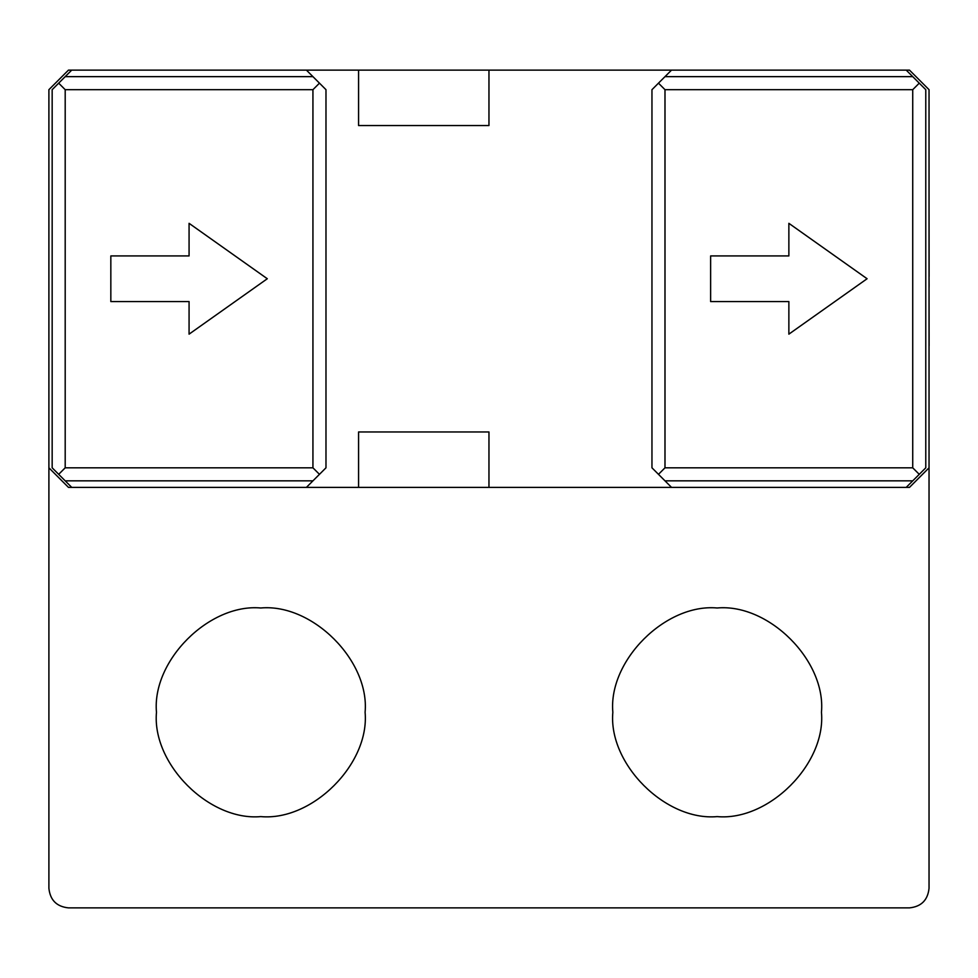 <?xml version="1.0" encoding="UTF-8"?>
<svg xmlns="http://www.w3.org/2000/svg" width="978" height="978" viewBox="0 0 978 978"><rect width="100%" height="100%" fill="white"/><g stroke="black" fill="none" stroke-linecap="round" stroke-linejoin="round"><path stroke-width="1.47" d="M929.039 353.84L929.039 345.699M929.039 287.129L929.1 345.699M929.039 285.735L929.1 287.129M929.039 276.432L929.1 285.735M929.039 204.365L929.1 276.432M929.039 888.317C927.792 900.115 921.276 906.63 909.479 907.877C921.276 906.63 927.792 900.115 929.039 888.317L929.039 89.683L909.479 70.123L906.215 70.123L912.731 76.639L664.991 76.639L658.475 83.154L664.991 89.683L912.731 89.683L912.731 467.814L664.991 467.814L658.475 474.33L664.991 480.846L912.731 480.846L919.259 474.33L912.731 467.814M365.1 712.29C369.757 763.904 312.398 821.263 260.784 816.606C209.17 821.263 151.81 763.904 156.468 712.29C151.81 660.688 209.17 603.316 260.784 607.986C312.398 603.316 369.757 660.688 365.1 712.29M821.459 712.29C826.129 763.904 768.757 821.263 717.155 816.606C665.541 821.263 608.169 763.904 612.839 712.29C608.169 660.688 665.541 603.316 717.155 607.986C768.757 603.316 826.129 660.688 821.459 712.29M48.9 888.317C50.147 900.115 56.663 906.63 68.46 907.877C56.663 906.63 50.147 900.115 48.9 888.317L48.9 89.683L68.46 70.123L306.42 70.123L312.936 76.639L65.196 76.639L58.68 83.154L65.196 89.683L312.936 89.683L312.936 467.814L65.196 467.814L58.68 474.33L65.196 480.846L312.936 480.846L319.464 474.33L312.936 467.814M909.479 907.877L68.46 907.877M929.039 467.814L909.479 487.374L671.519 487.374L664.991 480.846M358.571 70.123L488.963 70.123L488.963 125.539L358.571 125.539L358.571 70.123L306.42 70.123M664.991 76.639L671.519 70.123L488.963 70.123M671.519 70.123L906.215 70.123M312.936 480.846L306.42 487.374L68.46 487.374L48.9 467.814M488.963 487.374L358.571 487.374L358.571 431.958L488.963 431.958L488.963 487.374L671.519 487.374M306.42 487.374L358.571 487.374M788.867 255.93L710.627 255.93L710.627 301.566L788.867 301.566L788.867 334.158L867.095 278.742L788.867 223.326L788.867 255.93M189.072 255.93L110.832 255.93L110.832 301.566L189.072 301.566L189.072 334.158L267.3 278.742L189.072 223.326L189.072 255.93M664.991 467.814L664.991 89.683M658.475 83.154L651.959 89.683L651.959 467.814L658.475 474.33M919.259 474.33L925.775 467.814L925.775 89.683L912.731 76.639M912.731 89.683L919.259 83.154M912.731 480.846L906.215 487.374M65.196 467.814L65.196 89.683M58.68 83.154L52.164 89.683L52.164 467.814L58.68 474.33M319.464 474.33L325.98 467.814L325.98 89.683L319.464 83.154L312.936 89.683M319.464 83.154L312.936 76.639M65.196 76.639L71.724 70.123M71.724 487.374L65.196 480.846"/></g></svg>

